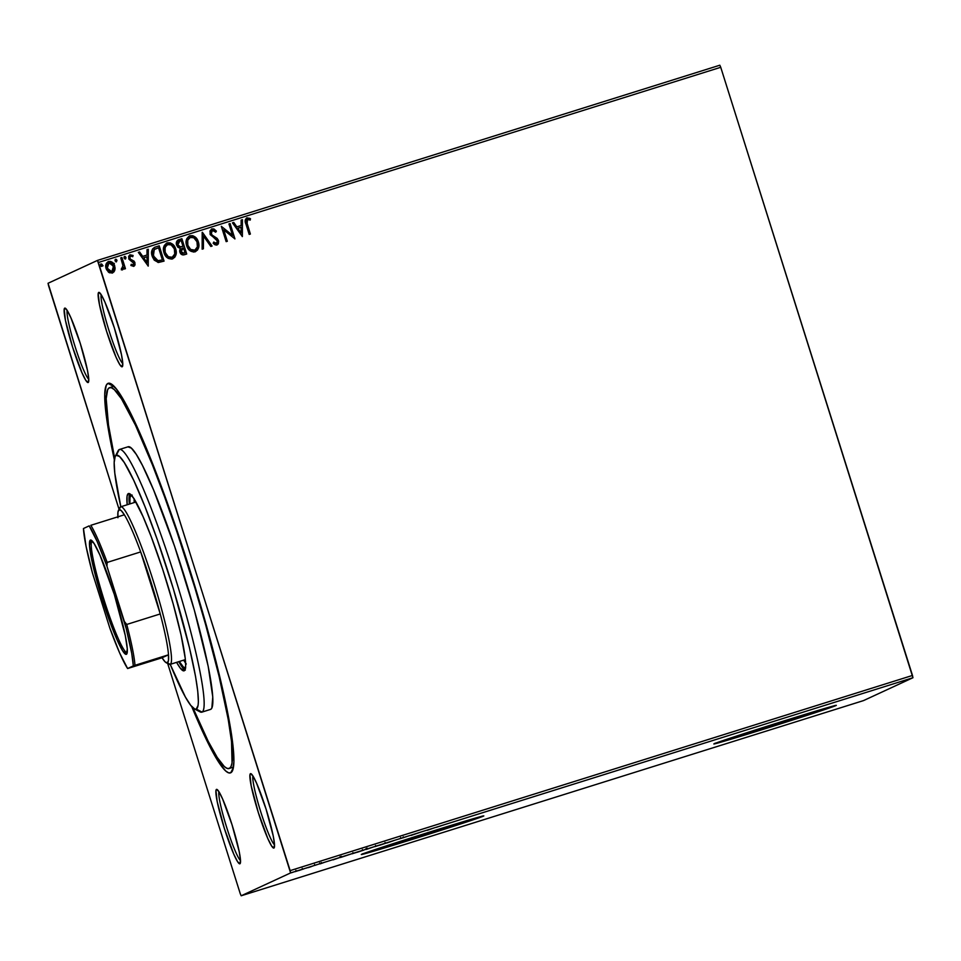<?xml version="1.0" encoding="UTF-8"?>
<svg xmlns="http://www.w3.org/2000/svg" width="961" height="961" viewBox="0 0 961 961"><rect width="100%" height="100%" fill="white"/><g stroke="black" fill="none" stroke-linecap="round" stroke-linejoin="round"><path stroke-width="1.44" d="M233.103 767.226A199.576 21.55 -107.4 0 0 233.487 767.13A199.576 21.55 72.6 0 1 233.403 767.154L229.066 768.524A199.576 21.55 72.6 0 1 192.969 707.837L208.261 741.412L217.222 757.424L224.333 766.542L227.108 768.392L229.331 768.416A199.576 21.55 72.6 0 1 229.054 768.524M107.932 383.403L113.65 386.394L107.932 383.403L106.251 385.253L104.725 394.49L107.079 421.399L114.347 459.802A204.164 22.043 72.6 0 1 107.932 383.403A204.164 22.043 72.6 0 1 110.875 383.727A204.164 22.043 72.6 0 1 190.362 571.495A204.164 22.043 72.6 0 1 232.346 771.034A204.164 22.043 72.6 0 1 230.712 772.788A204.164 22.043 72.6 0 1 191.744 706.599L203.972 734.516L218.315 761.544L225.595 770.866L228.442 772.764L230.712 772.788L232.394 770.938L233.931 761.701L231.577 734.793L227 709.17L216.057 661.636L206.459 625.683L189.497 568.756L170.818 512.645L158.181 478.085L140.186 433.819L124.702 401.986L116.437 389.073L110.215 383.427L107.932 383.403M233.403 767.587L230.712 772.788L233.403 767.587M101.157 294.643A36.698 3.964 -107.4 0 0 108.845 330.103A36.698 3.964 -107.4 0 0 122.78 363.594A36.698 3.964 72.6 0 1 108.845 330.103A36.698 3.964 72.6 0 1 101.157 294.643M98.731 292.408L100.004 293.081L98.731 292.408L98.202 293.465L99.439 304.553L106.599 331.377L116.017 357.156L119.813 364.639L122.179 366.778A38.993 4.216 72.6 0 1 106.599 331.377A38.993 4.216 72.6 0 1 98.731 292.408A38.993 4.216 72.6 0 1 99.295 292.468A38.993 4.216 72.6 0 1 114.479 328.338A38.993 4.216 72.6 0 1 122.491 366.453A38.993 4.216 72.6 0 1 122.179 366.778L122.768 363.27L121.47 354.633L114.311 327.809L104.893 302.042L101.097 294.559L98.731 292.408M122.696 365.793L122.179 366.778L122.696 365.793M252.899 775.911A36.698 3.964 -107.4 0 0 260.599 811.372A36.698 3.964 -107.4 0 0 274.522 844.863A36.698 3.964 72.6 0 1 260.599 811.372A36.698 3.964 72.6 0 1 252.899 775.911M250.473 773.677L251.758 774.35L250.473 773.677L249.944 774.734L251.181 785.834L258.341 812.646L267.771 838.424L271.555 845.908L273.921 848.058A38.993 4.216 72.6 0 1 258.341 812.646A38.993 4.216 72.6 0 1 250.473 773.677A38.993 4.216 72.6 0 1 251.037 773.737A38.993 4.216 72.6 0 1 266.221 809.606A38.993 4.216 72.6 0 1 274.233 847.722A38.993 4.216 72.6 0 1 273.921 848.058L274.51 844.539L273.212 835.902L266.053 809.078L256.635 783.311L252.839 775.827L250.473 773.677M274.438 847.061L273.921 848.058L274.438 847.061M218.892 791.648A36.698 3.964 -107.4 0 0 226.592 827.097A36.698 3.964 -107.4 0 0 240.514 860.6A36.698 3.964 72.6 0 1 226.592 827.097A36.698 3.964 72.6 0 1 218.892 791.648M216.465 789.401L217.751 790.074L216.465 789.401L215.937 790.471L217.174 801.558L224.345 828.382L233.763 854.149L237.547 861.633L239.926 863.783A38.993 4.216 72.6 0 1 224.345 828.382A38.993 4.216 72.6 0 1 216.465 789.401A38.993 4.216 72.6 0 1 217.03 789.462A38.993 4.216 72.6 0 1 232.214 825.331A38.993 4.216 72.6 0 1 240.226 863.446A38.993 4.216 72.6 0 1 239.926 863.783L240.502 860.275L239.205 851.626L232.045 824.814L222.628 799.035L218.832 791.552L216.465 789.401M240.43 862.786L239.926 863.783L240.43 862.786M67.15 310.379A36.698 3.964 -107.4 0 0 74.85 345.828A36.698 3.964 -107.4 0 0 88.772 379.331A36.698 3.964 72.6 0 1 74.85 345.828A36.698 3.964 72.6 0 1 67.15 310.379M64.723 308.133L66.009 308.805L64.723 308.133L64.195 309.202L65.432 320.289L72.592 347.113L82.021 372.88L85.805 380.364L88.172 382.514A38.993 4.216 72.6 0 1 72.592 347.113A38.993 4.216 72.6 0 1 64.723 308.133A38.993 4.216 72.6 0 1 65.288 308.193A38.993 4.216 72.6 0 1 80.472 344.062A38.993 4.216 72.6 0 1 88.484 382.178A38.993 4.216 72.6 0 1 88.172 382.514L88.76 379.006L87.463 370.357L80.304 343.545L70.886 317.767L67.09 310.283L64.723 308.133M88.688 381.517L88.172 382.514L88.688 381.517M466.385 820.73L468.031 820.478A48.086 0.673 -17.5 0 1 420.149 836.202A48.086 0.673 -17.5 0 1 376.568 849.236A48.086 0.673 -17.5 0 1 376.82 849.092L378.622 848.383M818.904 710.167L820.562 709.915A48.086 0.673 -17.5 0 1 772.668 725.639A48.086 0.673 -17.5 0 1 729.087 738.673A48.086 0.673 -17.5 0 1 729.339 738.528L731.141 737.82M715.789 743.105A64.231 0.901 162.5 0 0 775.215 725.074A64.231 0.901 162.5 0 0 834.232 705.77M836.01 705.542A64.231 0.901 -17.5 0 1 772.043 726.552A64.231 0.901 -17.5 0 1 713.831 743.97A64.231 0.901 -17.5 0 1 714.155 743.766L768.74 727.597L836.082 705.338L769.425 725.507L714.155 743.766A64.231 0.901 -17.5 0 1 778.134 722.756A64.231 0.901 -17.5 0 1 836.346 705.338A64.231 0.901 -17.5 0 1 836.01 705.542L836.01 705.542M363.27 853.668A64.231 0.901 162.5 0 0 422.696 835.638A64.231 0.901 162.5 0 0 481.713 816.333M483.491 816.105A64.231 0.901 -17.5 0 1 419.525 837.115A64.231 0.901 -17.5 0 1 361.312 854.533A64.231 0.901 -17.5 0 1 361.636 854.329L416.221 838.16L483.563 815.901L416.906 836.07L361.636 854.329A64.231 0.901 -17.5 0 1 425.603 833.319A64.231 0.901 -17.5 0 1 483.827 815.901A64.231 0.901 -17.5 0 1 483.491 816.105L483.491 816.105M48.518 285.549L119.032 509.234L48.05 283.267L97.469 260.407L48.05 283.267L48.518 285.549M167.682 663.51L240.262 893.706L167.682 663.51M290.606 872.924L912.95 677.733L863.531 700.593L241.175 895.784L290.606 872.924L241.175 895.784L240.262 893.706L241.175 895.784L863.531 700.593L912.95 677.733L290.606 872.924L98.394 262.485L720.738 67.294L912.482 675.451L290.138 870.63L290.606 872.924M303.664 868.948L295.075 871.639L303.712 868.924M313.226 865.861L307.976 867.675L313.226 865.861M320.157 863.867L323.821 862.558L320.157 863.867M340.374 857.464L350.525 854.173L340.675 857.44L350.525 854.173L340.302 857.512L340.026 856.635M366.321 849.392L373.18 847.061L366.417 849.392L373.18 847.061L366.285 849.416L366.009 848.539M393.686 840.635L387.019 842.953L393.686 840.635M420.233 832.298L411.032 835.421L420.233 832.298M436.306 827.337L441.183 825.751L436.306 827.337M427.249 830.34L433.711 828.07L427.249 830.34M399.74 838.785L406.455 836.671L399.704 838.809M386.454 843.013L374.73 846.689L386.514 842.977M363.799 850.125L352.014 853.824L363.859 850.077M333.119 859.867L339.581 857.596L333.119 859.867M316.818 864.756L315.977 864.996M307.832 867.567L306.991 867.819M293.189 872.156L292.348 872.408M108.581 261.476L108.497 261.512C111.596 261.272 113.638 262.737 114.611 265.933L114.695 265.885C113.722 262.701 111.692 261.236 108.581 261.476L108.581 261.476C105.902 263.05 105.073 265.416 106.106 268.587L108.497 272.203L112.233 273.056L114.815 270.209L115.08 268.047L114.323 264.912L112.449 262.413L110.635 261.416L108.1 261.656L105.758 265.488L106.503 269.609L109.338 272.756L112.701 272.876L114.815 270.209L112.149 273.104M122.311 269.897L123.765 267.41L124.281 269.068L125.459 268.696L121.927 257.5L120.75 257.872L123.008 265.945L121.29 269.801L122.948 269.5L123.765 267.41L124.281 269.068L125.459 268.696L121.927 257.5L125.362 268.72L121.927 257.5L120.75 257.872L122.972 265.536L121.29 269.801L122.515 269.813M133.639 266.341L134.936 262.713L134.023 261.104L130.42 259.302L132.125 260.023L130.42 259.302L129.699 257.668L130.756 256.034L132.738 256.707L133.086 255.458L129.831 254.845L128.738 258.701L133.783 263.134L133.135 264.996L131.261 264.287L130.876 265.464L133.639 266.341L135.033 264.828L134.78 262.269L130.516 259.254L129.783 257.62L130.756 256.034L132.738 256.707L133.086 255.458L129.915 254.797L128.666 256.371L128.906 259.146L133.855 263.398L133.375 264.876L131.261 264.287L130.876 265.464L133.807 266.281M154.529 247.361L152.499 249.079L151.622 252.743L152.379 256.743L154.24 260.143L158.433 262.473L164.055 261.116L159.226 245.812L154.493 247.385M178.314 239.854L178.83 239.661C176.572 240.779 175.827 242.592 176.608 245.127L180.248 248.286L179.851 251.998C180.632 254.401 182.194 255.302 184.548 254.689L186.71 254.016L181.881 238.7L177.004 240.983L176.608 245.127L177.929 247.301L180.248 248.286L179.635 251.049L180.992 254.004L183.034 254.953L186.71 254.016L181.881 238.7L186.614 254.04L181.881 238.7L177.989 240.022M202.387 232.274L202.134 249.175L203.408 248.779L203.456 235.998L210.819 246.448L212.093 246.052L202.194 232.334L202.134 249.175L203.408 248.779L203.456 235.998L210.819 246.448L212.093 246.052L202.387 232.274M228.946 223.937L232.538 235.337L221.33 226.328L226.159 241.643L227.325 241.271L223.721 229.859L234.94 238.893L230.111 223.577L228.946 223.937L232.538 235.337L221.33 226.328L226.159 241.643L227.325 241.271L223.721 229.859L234.94 238.893L230.111 223.577L228.946 223.937M246.593 218.015L247.037 217.835C244.959 219.36 244.599 221.438 245.944 224.081L249.199 234.412L250.377 234.052L246.545 221.462L247.265 219.528L250.244 220.069L250.473 218.7L247.037 217.835L245.211 220.057L249.199 234.412L250.377 234.052L247.073 223.901L250.28 234.076L247.073 223.901L247.542 219.408L250.244 220.069L250.473 218.7L246.641 217.991M242.364 236.562L242.424 219.721L241.139 220.117L241.127 225.511L236.85 226.856L233.739 222.435L232.454 222.844L242.364 236.562L242.424 219.721L241.139 220.117L241.127 225.511L236.85 226.856L233.739 222.435L232.454 222.844L242.364 236.562M211.925 228.85L209.966 231L210.291 234.7L216.465 239.577L217.45 241.331L216.249 243.445L213.774 242.076L213.162 243.301L214.832 244.683L216.393 245.079L218.111 244.118L218.507 240.55L217.174 238.4L212.045 235.037L211.036 232.55L212.501 230.388L215.696 232.202L216.405 231.12L213.883 228.958L211.828 228.886L216.309 231.169L211.468 229.03L210.015 234.004L217.366 240.971L216.441 243.397L213.774 242.076L213.162 243.301L217.246 244.839M189.257 236.01L189.942 235.745C186.29 237.98 185.185 241.283 186.638 245.632C187.96 250.076 190.783 252.13 195.107 251.818C198.723 249.536 199.792 246.22 198.338 241.884L195.263 237.091L192.765 235.697L189.942 235.745L186.854 238.58L186.098 242.797L187.155 246.989L189.713 250.485L193.678 252.058L197.425 250.172L198.867 245.956L198.242 241.92C199.708 246.268 198.627 249.572 195.011 251.854M166.601 243.121L167.286 242.845C163.634 245.091 162.529 248.382 163.983 252.731C165.304 257.176 168.127 259.242 172.451 258.917C176.067 256.635 177.148 253.332 175.683 248.983L172.608 244.202L170.121 242.809L166.613 243.109L164.199 245.68L163.442 249.896L165.172 255.386L168.259 258.413L171.755 259.086L174.77 257.284L176.139 253.884L175.587 249.031C177.052 253.368 175.971 256.683 172.367 258.953M148.234 266.077L148.294 249.235L147.009 249.632L146.997 255.037L142.721 256.383L139.609 251.962L138.336 252.359L148.234 266.077L148.294 249.235L147.009 249.632L146.997 255.037L142.721 256.383L139.609 251.962L138.336 252.359L148.234 266.077M124.449 256.515L124.029 258.029L125.398 259.002L125.975 257.416L125.062 256.443L124.005 257.116L124.942 259.014L125.975 257.416L125.314 259.05M116.425 261.824L116.822 260.059L115.416 259.35L116.99 260.239L115.62 259.266L115.044 260.851L116.425 261.824L116.99 260.239L116.077 259.254L115.02 259.938L115.957 261.836L116.99 260.239L116.329 261.86M101.77 266.413L101.746 264.107L102.346 264.828L100.965 263.867L100.4 265.44L101.77 266.413L102.262 264.611L100.761 263.963L100.905 266.209L102.154 266.161L102.346 264.828L101.686 266.461M719.825 65.216L97.469 260.407L290.138 870.63L912.482 675.451L912.95 677.733L720.738 67.294L98.394 262.485L97.469 260.407L719.825 65.216L720.738 67.294L719.825 65.216M102.238 266.029L103.067 265.753M106.779 264.575L107.704 264.287M362.273 853.921L422.083 835.83L482.446 816.057M466.986 820.574A48.086 0.673 -17.5 0 1 468.283 820.322A48.086 0.673 -17.5 0 1 468.031 820.478L417.675 836.983L376.82 849.092A48.086 0.673 -17.5 0 1 377.781 848.695M714.804 743.358L774.602 725.267L834.965 705.494M819.505 710.011A48.086 0.673 -17.5 0 1 820.802 709.759A48.086 0.673 -17.5 0 1 820.562 709.915L770.193 726.42L729.339 738.528A48.086 0.673 -17.5 0 1 730.3 738.132M181.124 246.881L179.07 246.617L177.689 244.803L177.821 242.424L179.202 241.307M164.571 247.494L165.424 247.193M172.091 257.308L168.992 257.2L166.013 254.533L164.631 250.124L165.388 247.181M114.335 263.398L113.398 263.674M113.026 263.626L113.794 263.374M106.13 265.741L107.055 265.452M107.332 265.392L106.467 265.656M247.037 217.835L250.473 218.7L250.16 220.033L250.377 218.748L249.584 218.279L246.533 218.039M247.301 219.504L247.073 223.901L246.424 221.15L247.169 219.576M232.466 222.856L233.739 222.435L236.754 226.904L241.127 225.511L236.754 226.904L233.643 222.484L232.466 222.856M241.139 220.129L242.424 219.721L242.268 236.586L242.328 219.757L241.139 220.129M237.751 228.31L241.103 232.898L237.751 228.31L241.019 232.934L237.847 228.274L241.115 227.24L241.103 232.898L241.115 227.24L237.751 228.31M228.946 223.949L230.111 223.577L234.844 238.917L230.027 223.613L228.946 223.949M223.637 229.895L227.228 241.307L223.637 229.895M221.33 226.34L232.538 235.337L221.33 226.34M216.922 244.971L218.507 240.55L217.174 238.4L211.961 235.085L214.759 236.874L211.961 235.085L210.939 232.598L212.417 230.436L211.192 233.655L212.501 230.388L215.696 232.202L216.405 231.12L215.66 232.154L216.309 231.169L214.387 229.319L211.48 229.03M218.664 241.872L218.423 240.586L216.826 245.019M213.69 242.112L216.441 243.397M216.681 243.289L213.967 242.388M217.498 244.683L218.519 243.157M218.027 244.166L218.519 243.169M203.36 236.046L203.324 248.803L203.36 236.046M189.942 235.745L189.846 235.781C194.122 235.505 196.921 237.547 198.242 241.92L198.338 241.884C197.017 237.499 194.218 235.457 189.942 235.745L189.305 235.986M195.359 251.734L198.074 248.995L198.783 244.755L197.053 239.301L193.978 236.298M198.074 248.995L198.338 248.322M198.699 246.821L198.783 245.992M192.849 235.793L189.185 236.046M194.747 250.208L190.843 249.68L187.912 245.86L187.479 240.706L189.846 237.559M190.386 237.343C187.419 239.145 186.53 241.8 187.719 245.307L187.815 245.271C186.626 241.752 187.515 239.097 190.47 237.307C193.894 237.103 196.116 238.748 197.161 242.256C198.338 245.74 197.473 248.406 194.554 250.256C191.107 250.449 188.861 248.791 187.815 245.271L187.719 245.307C188.764 248.827 191.023 250.497 194.47 250.304L194.927 250.124M190.002 237.475L193.786 237.751L196.969 241.716L197.401 246.845L194.831 250.16L190.65 249.452L187.815 245.271L187.743 240.106L190.47 237.307M179.767 241.103L177.689 244.803L180.392 246.965L182.41 246.521L180.488 246.929L177.785 244.767L179.863 241.055L181.209 240.646L182.998 246.328L181.365 246.833M182.806 248.13L180.92 251.65L183.827 253.187L181.016 251.602L183.491 247.902L185.041 252.815L182.566 253.368L181.088 252.082M180.92 251.65L181.749 248.575M182.109 248.394L183.491 247.902L185.041 252.815L182.662 253.32L181.173 252.034L181.076 249.355L182.89 248.094M179.07 241.367L181.209 240.646L182.998 246.328L180.019 246.881L178.169 245.608L177.905 242.388L179.863 241.055M167.286 242.845L167.19 242.893C171.466 242.604 174.265 244.647 175.587 249.031L175.683 248.983C174.361 244.611 171.563 242.568 167.286 242.845L166.649 243.097M172.704 258.845L175.419 256.094L176.127 251.866L174.397 246.412L171.334 243.409M175.419 256.094L175.695 255.422M170.193 242.905L166.529 243.157M164.992 247.253L167.19 244.659M167.731 244.442C164.763 246.244 163.875 248.899 165.064 252.407L165.16 252.371C163.971 248.863 164.86 246.208 167.827 244.406C171.238 244.202 173.473 245.86 174.506 249.355C175.683 252.851 174.818 255.518 171.911 257.368C168.451 257.56 166.205 255.89 165.16 252.371L165.064 252.407C166.121 255.938 168.367 257.596 171.815 257.404L172.271 257.224M167.31 244.611L171.13 244.851L174.325 248.815L174.758 253.956L172.175 257.272L168.271 256.743L165.16 252.371L165.088 247.217L167.827 244.406M155.682 246.917C151.802 248.743 150.637 251.842 152.21 256.215L157.952 262.425L164.055 261.116L159.226 245.812L163.959 261.152L159.142 245.848L154.289 247.482M158.024 260.827L154.961 259.086L153.292 255.89L158.024 260.827L162.385 259.914L158.109 260.791L153.376 255.842L154.277 249.512L158.553 247.746L162.385 259.914L158.241 260.839M157.136 260.647L156.319 260.263M155.298 248.887L154.192 249.56L153.292 255.89L152.967 251.722L154.877 249.091M138.336 252.371L139.609 251.962L142.624 256.419L146.997 255.037L142.624 256.419L139.513 251.998L138.336 252.371M147.009 249.656L148.294 249.235L148.15 266.113L148.198 249.283L147.009 249.656M143.621 257.836L146.973 262.413L143.621 257.836L146.889 262.461L143.718 257.788L146.997 256.767L146.973 262.413L146.997 256.767L143.621 257.836M132.99 255.494L132.678 256.647L132.99 255.494M133.795 266.293L134.936 264.876L134.852 262.749L133.543 266.389M134.18 266.065L134.744 265.38M125.699 258.797L125.975 257.416L124.486 256.503M124.594 256.455L125.891 257.464L124.401 256.539M122.395 269.873L123.669 267.458L122.215 269.945M121.386 268.467L122.131 268.431L121.386 268.467M120.762 257.884L121.831 257.548L120.762 257.884M122.564 269.777L123.284 268.924M114.815 270.209L114.695 265.885L114.815 270.209M112.617 272.924L114.359 271.194L114.996 268.083L114.239 264.948L111.68 261.957M113.806 272.023L114.359 271.194M111.692 261.969L108.076 261.668M107.188 268.251L107.007 265.164L108.929 262.894L107.188 268.251L111.716 271.723L108.833 270.894L107.188 268.251M111.716 271.723L107.272 268.203L109.013 262.846L113.518 266.245L111.8 271.687L108.917 270.846L107.272 268.203L107.764 263.722L109.782 262.725L111.596 263.374L113.818 267.795L113.446 270.101L112.077 271.579M101.794 266.413L102.346 265.332M162.385 259.914L157.664 260.719L154.733 258.629L152.919 253.524L154.445 249.379L158.553 247.746L162.385 259.914M427.537 830.196L429.699 829.415L427.537 830.196M401.133 838.376L400.617 837.56M403.548 837.716L403.284 836.839M379.931 845.163L385.325 843.35L379.931 845.163M385.061 842.473L385.277 843.386M368.075 848.767L371.835 847.482L368.075 848.767M367.198 848.155L367.498 849.019M357.276 852.263L362.681 850.449L357.276 852.263M349.191 854.605L341.503 857.14L349.191 854.605M333.407 859.711L335.569 858.93L333.407 859.711M320.109 863.771L319.653 862.942M314.583 864.492L314.86 865.368L315.713 865.116M310.896 866.774L312.013 866.245L310.896 866.774M308.829 867.423L311.064 866.69L308.829 867.399M305.886 868.179L306.727 867.939M295.075 871.639L295.796 871.483M298.907 870.51L302.523 869.297L298.907 870.51M295.928 870.426L296.24 871.279M291.243 872.78L292.084 872.528M375.847 846.365L375.571 845.488M366.958 848.119L367.258 848.983M362.405 849.584L362.621 850.485M352.915 852.587L353.24 853.428M341.215 856.263L341.551 857.092M302.247 868.42L302.487 869.321M194.362 708.858L200.032 711.861A137.639 14.859 -107.4 0 0 202.002 712.077L196.272 709.074A133.05 14.367 72.6 0 1 194.362 708.858A133.05 14.367 72.6 0 1 170.229 664.363L185.353 696.953L190.734 705.374L194.795 709.05L196.272 709.074L198.074 705.446L198.374 701.842L197.75 691.223L195.539 676.412L189.425 647.618L173.28 588.576L157.244 539.541L144.979 506.639L133.687 480.248L124.341 462.637L119.596 456.559L116.269 455.31L119.236 449.568A137.639 14.859 -107.4 0 0 118.131 450.757L115.2 456.451A133.05 14.367 72.6 0 1 116.269 455.31L115.164 456.511L114.167 462.541L114.791 473.16L120.81 506.759A133.05 14.367 72.6 0 1 115.2 456.451M131.273 495.071L131.201 495.095A90.61 9.79 72.6 0 0 129.891 503.912L129.975 497.57L131.201 495.095A90.61 9.79 72.6 0 1 131.273 495.071L132.21 495.107M178.77 661.685A92.905 10.03 -107.4 0 0 184.98 669.925L185.665 665.745L185.233 658.321L181.088 635.113L173.16 603.844L162.673 569.284L151.201 536.682L143.009 516.538L133.975 498.711L130.66 494.471L128.33 493.594A92.905 10.03 72.6 0 0 127.164 504.765L127.08 496.128L128.33 493.594A92.905 10.03 72.6 0 1 128.462 493.546A92.905 10.03 72.6 0 1 165.652 578.57A92.905 10.03 72.6 0 1 184.2 670.79L180.332 668.207L176.572 662.333M114.635 458.085A199.576 21.55 72.6 0 1 109.314 387.776A199.576 21.55 72.6 0 1 109.602 387.667A199.576 21.55 72.6 0 1 189.473 570.305A199.576 21.55 72.6 0 1 229.331 768.416L233.487 767.106L229.331 768.416L230.976 766.602L232.033 762.974L231.541 741.64L228.225 719.429L219.06 676.244L205.618 624.614L194.831 587.676L176.968 532.022L164.583 496.837L152.391 464.776L135.453 425.182L121.434 398.767L114.323 389.649L111.536 387.8L109.314 387.776L107.668 389.589L106.178 398.623L108.473 424.918L114.635 458.085M210.711 709.35L202.002 712.077A137.639 14.859 72.6 0 1 201.81 712.161L210.519 709.422A137.639 14.859 -107.4 0 0 210.711 709.35A137.639 14.859 -107.4 0 0 183.215 572.72A137.639 14.859 -107.4 0 0 128.137 446.769L119.428 449.496A137.639 14.859 72.6 0 1 174.518 575.459A137.639 14.859 72.6 0 1 202.002 712.077L210.711 709.35L211.84 708.101L212.765 696.953L208.213 666.453L194.35 610.175L174.59 546.316L153.592 489.966L142.468 465.46L136.294 454.421L131.393 448.138L127.945 446.841M117.422 453.075A137.639 14.859 72.6 0 1 119.236 449.568A137.639 14.859 72.6 0 1 119.428 449.496M184.968 669.949L184.2 670.79A92.905 10.03 72.6 0 1 184.068 670.838A92.905 10.03 72.6 0 1 176.596 662.357M129.735 493.774A92.905 10.03 -107.4 0 0 129.351 504.081L129.747 493.75M178.758 661.648L182.506 667.523L185.341 670.093M185.689 667.919L183.419 667.066L179.311 661.516A90.61 9.79 72.6 0 0 185.497 667.979M134.12 498.939A90.61 9.79 -107.4 0 0 134.24 502.543L134.132 498.651M186.266 664.039L183.671 660.147A90.61 9.79 -107.4 0 0 185.629 663.174M202.002 712.077A137.639 14.859 -107.4 0 0 174.229 574.534A137.639 14.859 -107.4 0 0 119.236 449.568L116.269 455.31A133.05 14.367 72.6 0 1 169.412 576.107A133.05 14.367 72.6 0 1 196.272 709.074L202.002 712.077M92.112 541.007A58.501 6.319 -107.4 0 0 103.812 599.123A58.501 6.319 -107.4 0 0 127.212 652.603A58.501 6.319 72.6 0 1 127.212 652.615A58.501 6.319 72.6 0 1 103.8 599.075A58.501 6.319 72.6 0 1 92.112 541.007L92.112 541.007A58.501 6.319 72.6 0 1 92.196 540.983A58.501 6.319 72.6 0 1 92.208 540.971A58.501 6.319 -107.4 0 0 92.112 541.007L90.394 540.106L92.112 541.007M126.396 654.297A59.87 6.463 72.6 0 1 102.479 599.94A59.87 6.463 72.6 0 1 90.394 540.106L94.034 543.409L99.848 554.893L114.311 594.463L125.314 635.641L127.296 648.903L126.396 654.297L122.768 651.005L116.942 639.509L102.479 599.94L91.487 558.761L89.505 545.5L90.394 540.106A59.87 6.463 72.6 0 1 91.259 540.202A59.87 6.463 72.6 0 1 114.563 595.267A59.87 6.463 72.6 0 1 126.876 653.78A59.87 6.463 72.6 0 1 126.396 654.297L127.188 652.771L126.396 654.297M160.247 613.947A80.292 8.673 72.6 0 1 168.499 654.801A80.292 8.673 72.6 0 1 167.358 662.85L170.217 664.351A82.586 8.913 -107.4 0 0 153.556 581.825A82.586 8.913 -107.4 0 0 120.557 506.843L119.068 509.714A80.292 8.673 72.6 0 1 124.353 514.796A80.292 8.673 72.6 0 1 140.69 551.914A80.292 8.673 72.6 0 1 160.247 613.947L151.153 582.618L140.69 551.914L160.247 613.947L126.732 624.458L124.353 621.467L106.947 566.233L107.176 562.425L140.69 551.914L160.247 613.947L126.732 624.458A80.292 8.673 72.6 0 1 134.984 665.312L168.499 654.801L162.073 657.768L165.184 661.949L167.358 662.85L168.475 660.435L168.499 654.801L162.073 657.768L127.609 668.532L134.984 665.312L168.499 654.801A80.292 8.673 -107.4 0 0 160.247 613.947M119.464 508.958A82.586 8.913 72.6 0 1 120.557 506.843A82.586 8.913 72.6 0 1 120.678 506.807A82.586 8.913 72.6 0 1 153.724 582.378A82.586 8.913 72.6 0 1 170.217 664.351L185.365 659.606L170.217 664.351A82.586 8.913 72.6 0 1 170.097 664.399L185.365 659.606M166.205 662.718L169.028 664.219A82.586 8.913 -107.4 0 0 170.217 664.351L167.358 662.85A80.292 8.673 72.6 0 1 166.205 662.718A80.292 8.673 72.6 0 1 162.073 657.768L127.609 668.532A78.91 8.517 72.6 0 1 109.854 628.17L92.436 572.948A78.91 8.517 72.6 0 1 83.463 528.526L89.181 525.871A78.91 8.517 72.6 0 1 106.947 566.233L97.133 541.439L89.181 525.871L83.463 528.526L86.106 546.545L92.436 572.948L109.854 628.17L119.657 652.963L127.609 668.532L133.327 665.877L131.717 653.3L126.239 628.626L106.947 566.233L107.176 562.425A80.292 8.673 -107.4 0 0 90.839 525.307L124.353 514.796L90.839 525.307A80.292 8.673 72.6 0 1 107.176 562.425L140.69 551.914A80.292 8.673 -107.4 0 0 124.353 514.796L121.242 510.615L119.068 509.714L117.951 512.141L117.927 517.763M120.557 506.843A82.586 8.913 -107.4 0 0 119.897 507.564L118.431 510.411A80.292 8.673 72.6 0 1 119.068 509.714L120.557 506.843M117.867 516.826A80.292 8.673 72.6 0 1 118.431 510.411M134.984 665.312A80.292 8.673 -107.4 0 0 126.732 624.458L124.353 621.467A78.91 8.517 72.6 0 1 133.327 665.877L134.984 665.312M165.172 246.304L165.448 247.169M321.527 863.386L321.25 862.51M109.614 387.655L113.951 386.298M135.945 502.014L120.678 506.807"/></g></svg>

